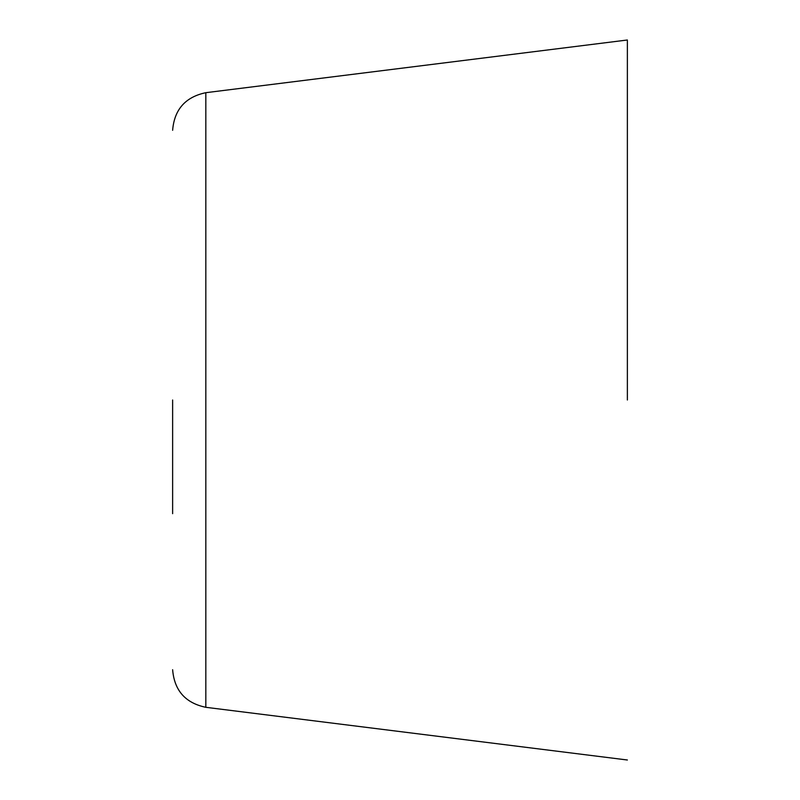 <?xml version="1.0" encoding="UTF-8"?>
<svg xmlns="http://www.w3.org/2000/svg" width="800" height="800" viewBox="0 0 800 800"><rect width="100%" height="100%" fill="white"/><g stroke="black" fill="none" stroke-linecap="round" stroke-linejoin="round"><path stroke-width="1.2" d="M627.37 400L627.37 40.62M172.63 513.68L172.63 400M627.37 760L205.83 707.31L205.83 92.69L627.37 40M205.83 92.69C185.39 96.98 174.33 109.52 172.63 130.29M205.83 707.31C185.39 703.02 174.33 690.48 172.63 669.71"/></g></svg>
